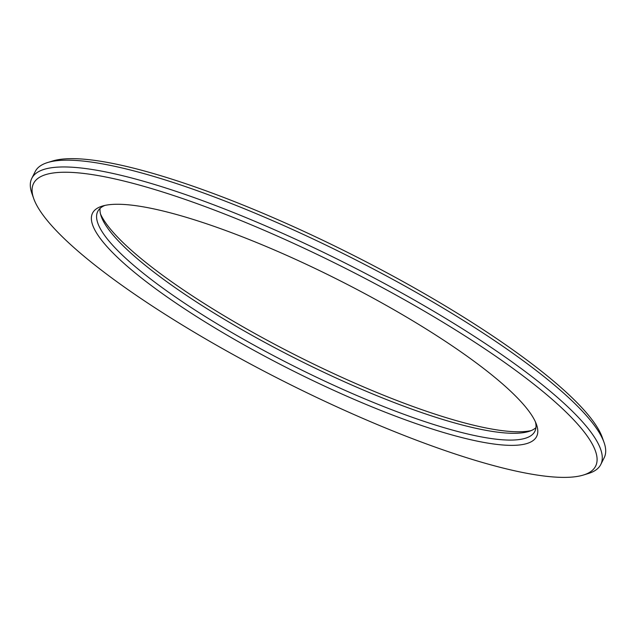 <?xml version="1.0" encoding="UTF-8"?>
<svg xmlns="http://www.w3.org/2000/svg" width="636" height="636" viewBox="0 0 636 636"><rect width="100%" height="100%" fill="white"/><g stroke="black" fill="none" stroke-linecap="round" stroke-linejoin="round"><path stroke-width="0.95" d="M527.88 473.494A314.566 64.323 26.7 0 1 230.137 352.901A314.566 64.323 26.7 0 1 33.724 198.599A314.566 64.323 26.7 0 1 343.488 267.351A314.566 64.323 26.7 0 1 583.371 475.044A314.566 64.323 26.7 0 1 527.88 473.494M583.371 475.044L588.395 473.502A318.445 65.118 -153.3 0 0 600.782 464.503A318.445 65.118 -153.3 0 0 345.555 263.24A318.445 65.118 -153.3 0 0 31.8 178.334A318.445 65.118 -153.3 0 0 31.967 193.646L33.724 198.599M31.8 178.334L35.218 171.545A318.445 65.118 26.7 0 1 47.605 162.546A318.445 65.118 26.7 0 1 348.965 256.451A318.445 65.118 26.7 0 1 604.033 442.402A318.445 65.118 26.7 0 1 604.2 457.713L600.782 464.503M483.114 442.29A248.541 50.824 -153.3 0 0 536.498 424.538A248.541 50.824 -153.3 0 0 337.422 279.411A248.541 50.824 -153.3 0 0 102.213 206.12A248.541 50.824 -153.3 0 0 204.832 321.76A248.541 50.824 -153.3 0 0 483.114 442.29M604.033 442.402L602.276 437.449A314.566 64.323 -153.3 0 0 350.317 253.764A314.566 64.323 -153.3 0 0 52.629 161.003L47.605 162.546M531.124 430.62A248.541 50.824 26.7 0 1 489.951 428.712A248.541 50.824 26.7 0 1 258.614 335.593A248.541 50.824 26.7 0 1 100.536 214.062M100.059 208.409A244.661 50.029 -153.3 0 0 101.259 216.463A244.661 50.029 -153.3 0 0 254.026 336.468A244.661 50.029 -153.3 0 0 485.61 430.27A244.661 50.029 -153.3 0 0 528.762 431.47A244.661 50.029 -153.3 0 0 535.941 427.638M535.464 421.986A244.661 50.029 26.7 0 1 534.868 431.351A244.661 50.029 26.7 0 1 482.191 437.059A244.661 50.029 26.7 0 1 228.952 330.887A244.661 50.029 26.7 0 1 97.721 211.486A244.661 50.029 26.7 0 1 104.876 205.428"/></g></svg>

